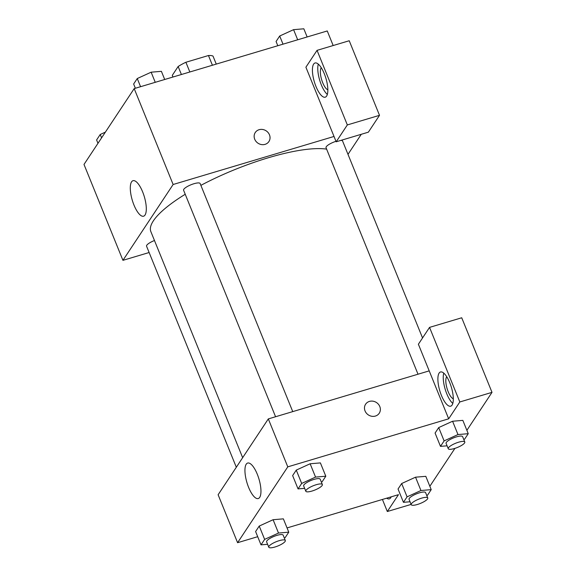 <?xml version="1.0" encoding="UTF-8"?>
<svg xmlns="http://www.w3.org/2000/svg" width="576" height="576" viewBox="0 0 576 576"><rect width="100%" height="100%" fill="white"/><g stroke="black" fill="none" stroke-linecap="round" stroke-linejoin="round"><path stroke-width="0.86" d="M172.951 77.026L172.282 75.37L178.15 66.506A23.033 5.904 157.9 0 1 185.89 62.258L208.462 55.519A23.033 5.904 157.9 0 1 213.012 56.095L216.259 64.102M181.404 74.506L178.15 66.506M212.414 65.246L208.462 55.519M189.842 71.986L185.89 62.258M149.126 252.518L122.933 260.338L83.995 164.441L134.194 88.603L327.254 30.96L333.173 45.533M254.722 139.234A8.179 7.402 -146.5 0 1 255.269 132.516A8.179 7.402 -146.5 0 1 266.177 130.853A8.179 7.402 -146.5 0 1 268.913 141.545A8.179 7.402 -146.5 0 1 261.468 144.569A8.179 7.402 -146.5 0 1 254.722 139.234M305.899 67.205L336.182 141.79L347.335 124.934L317.052 50.35L305.899 67.205M122.933 260.338L173.131 184.5L134.194 88.603M173.131 184.5L334.022 136.462M268.913 141.545A8.179 7.402 33.5 0 0 266.177 130.853A8.179 7.402 33.5 0 0 255.269 132.516M313.639 64.102A17.849 6.048 73.4 0 1 315.022 62.986A17.849 6.048 73.4 0 1 325.922 78.358A17.849 6.048 73.4 0 1 325.231 97.186A17.849 6.048 73.4 0 1 315.094 84.146A17.849 6.048 73.4 0 1 313.639 64.102M318.283 64.13A17.849 6.048 -106.6 0 0 319.694 80.215A17.849 6.048 -106.6 0 0 327.334 94.442M327.845 89.82A11.894 4.032 73.4 0 1 322.704 82.699A11.894 4.032 73.4 0 1 321.242 67.709M317.052 50.35L349.229 40.745L379.512 115.33L347.335 124.934M336.182 141.79L368.359 132.178L379.512 115.33M142.639 191.887A18.518 6.271 73.4 0 1 143.597 216.194A18.518 6.271 73.4 0 1 132.286 200.239A18.518 6.271 73.4 0 1 132.998 180.698A18.518 6.271 73.4 0 1 142.639 191.887M361.267 134.294L347.99 154.354M422.546 337.954L342.569 140.998A8.921 2.282 157.9 0 0 340.877 140.386M335.988 141.314A8.921 2.282 157.9 0 0 326.038 147.708L418.01 374.213M292.745 411.617L200.131 183.528A8.921 2.282 157.9 0 0 191.002 184.766A8.921 2.282 157.9 0 0 183.593 190.238L275.573 416.743M154.476 240.516A8.921 2.282 157.9 0 0 146.563 246.197L236.318 467.251M326.614 149.134A101.124 25.906 157.9 0 0 200.873 185.357M185.227 194.263A101.124 25.906 157.9 0 0 150.869 231.638L242.654 457.682M257.695 536.695L237.586 542.7L218.117 494.748L268.315 418.91L429.206 370.872L418.385 344.232L429.545 327.384L459.828 401.969L448.675 418.817L429.206 370.872M429.545 327.384L461.722 317.772L492.005 392.357L466.877 430.33M429.84 486.281L454.932 448.366M453.319 398.815A11.894 4.032 73.4 0 1 448.171 391.694A11.894 4.032 73.4 0 1 446.717 376.711M443.75 373.126A17.849 6.048 -106.6 0 0 445.169 389.21A17.849 6.048 -106.6 0 0 452.808 403.438M439.106 373.104A17.849 6.048 73.4 0 1 440.489 371.981A17.849 6.048 73.4 0 1 451.39 387.353A17.849 6.048 73.4 0 1 450.706 406.181A17.849 6.048 73.4 0 1 440.561 393.149A17.849 6.048 73.4 0 1 439.106 373.104M391.212 496.829A17.849 6.048 73.4 0 1 389.347 498.874A17.849 6.048 73.4 0 1 386.669 498.182M382.421 499.45L387.317 511.517L398.477 494.662L287.042 527.933M387.317 511.517L411.12 504.41M459.828 401.969L492.005 392.357M447.084 445.817L440.489 446.371L435.082 433.051L438.703 427.579L452.57 421.236M304.646 488.347L298.051 488.902L292.637 475.582L296.266 470.11L310.133 463.766M267.61 544.298L261.014 544.853L255.607 531.533L259.229 526.061L273.103 519.718L283.363 518.854L288.77 532.174L285.149 537.653L284.321 538.027M410.047 501.768L403.452 502.322L398.045 489.01L401.666 483.53L415.541 477.187L425.801 476.33L431.208 489.643L427.586 495.122L426.758 495.497M237.586 542.7L287.784 466.855L448.675 418.817M257.292 474.242A18.518 6.271 73.4 0 1 258.25 498.55A18.518 6.271 73.4 0 1 246.938 482.602A18.518 6.271 73.4 0 1 247.651 463.054A18.518 6.271 73.4 0 1 257.292 474.242M287.784 466.855L268.315 418.91M365.047 410.933A8.179 7.402 -146.5 0 1 365.602 404.222A8.179 7.402 -146.5 0 1 376.51 402.559A8.179 7.402 -146.5 0 1 379.238 413.251A8.179 7.402 -146.5 0 1 371.801 416.275A8.179 7.402 -146.5 0 1 365.047 410.933M379.238 413.251A8.179 7.402 33.5 0 0 376.51 402.559A8.179 7.402 33.5 0 0 365.602 404.222M261.014 544.853L264.636 539.381L278.51 533.045L288.77 532.174M285.322 540.49L283.154 535.162A8.921 2.282 157.9 0 0 274.032 536.4A8.921 2.282 157.9 0 0 266.623 541.872L268.783 547.2A8.921 2.282 157.9 0 0 274.961 547.006A8.921 2.282 157.9 0 0 285.322 540.49A8.921 2.282 157.9 0 0 276.192 541.728A8.921 2.282 157.9 0 0 268.783 547.2M278.51 533.045L273.103 519.725L259.229 526.061L255.607 531.533M264.636 539.381L259.229 526.061M298.051 488.902L301.673 483.43L315.547 477.086L325.807 476.222L322.178 481.694L321.358 482.069M322.358 484.531L320.191 479.203A8.921 2.282 157.9 0 0 311.069 480.442A8.921 2.282 157.9 0 0 303.66 485.921L305.82 491.249A8.921 2.282 157.9 0 0 311.998 491.047A8.921 2.282 157.9 0 0 322.358 484.531A8.921 2.282 157.9 0 0 313.229 485.77A8.921 2.282 157.9 0 0 305.82 491.249M315.547 477.086L310.14 463.774L320.393 462.902L325.807 476.222M292.637 475.582L296.266 470.11L310.14 463.774M301.673 483.43L296.266 470.11M403.452 502.322L407.074 496.85L420.948 490.514L431.208 489.643M427.759 497.959L425.599 492.631A8.921 2.282 157.9 0 0 416.47 493.87A8.921 2.282 157.9 0 0 409.061 499.342L411.228 504.67A8.921 2.282 157.9 0 0 417.398 504.475A8.921 2.282 157.9 0 0 427.759 497.959A8.921 2.282 157.9 0 0 418.63 499.198A8.921 2.282 157.9 0 0 411.228 504.67M420.948 490.514L415.541 477.194L401.666 483.53L398.045 489.01M407.074 496.85L401.666 483.53M440.489 446.371L444.11 440.899L457.985 434.556L468.245 433.692L464.616 439.164L463.795 439.546M464.796 442.001L462.629 436.673A8.921 2.282 157.9 0 0 453.506 437.911A8.921 2.282 157.9 0 0 446.098 443.39L448.258 448.718A8.921 2.282 157.9 0 0 454.435 448.517A8.921 2.282 157.9 0 0 464.796 442.001A8.921 2.282 157.9 0 0 455.666 443.239A8.921 2.282 157.9 0 0 448.258 448.718M457.985 434.556L452.578 421.243L462.838 420.372L468.245 433.692M435.082 433.051L438.703 427.579L452.578 421.243M444.11 440.899L438.703 427.579M97.97 143.33L96.602 139.961L100.224 134.489L105.379 132.134M101.592 137.858L100.224 134.489M135.36 88.25L133.639 84.01L137.261 78.538L151.142 72.194L161.395 71.33L164.707 79.488M155.246 82.318L151.142 72.194M140.573 86.695L137.261 78.538M277.798 45.727L276.077 41.479L279.698 36.007L293.58 29.664L303.833 28.8L307.145 36.965M297.684 39.787L293.58 29.664M283.01 44.165L279.698 36.007"/></g></svg>
